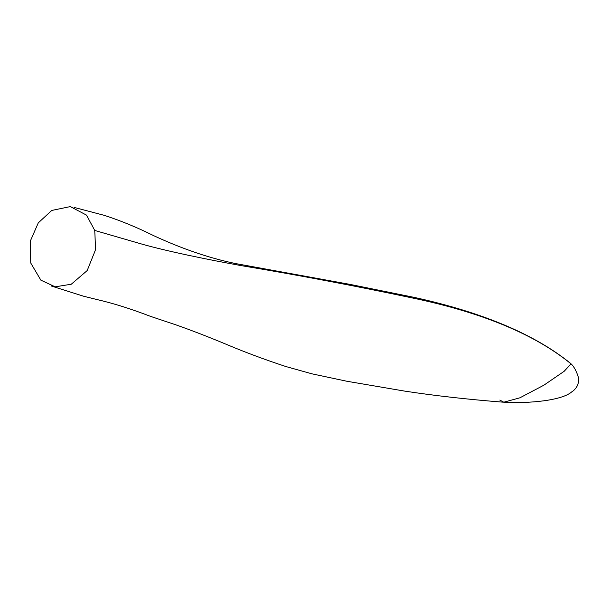 <?xml version="1.0" encoding="UTF-8"?>
<svg xmlns="http://www.w3.org/2000/svg" width="609" height="609" viewBox="0 0 609 609"><rect width="100%" height="100%" fill="white"/><g stroke="black" fill="none" stroke-linecap="round" stroke-linejoin="round"><path stroke-width="0.91" d="M94.745 230.453L86.501 215.106L70.294 206.603L51.757 210.44L38.283 222.864L30.45 240.791L30.724 262.974L40.849 280.155L55.183 286.824L71.253 284.236L87.194 270.563L95.605 249.545L94.745 230.453L138.921 243.25C165.343 251.007 208.278 259.678 241.278 265.638C297.512 274.971 354.583 285.758 412.483 297.991C482.153 312.486 534.999 334.448 571.021 363.862L570.892 363.649C535.265 334.6 483.066 312.516 414.295 297.398L350.32 284.449L235.447 263.545C209.443 258.155 182.175 248.853 153.643 235.653C136.956 227.347 120.445 220.565 104.109 215.304L74.039 207.395M499.806 400.044L503.772 402.206L519.926 397.799L543.867 385.192L564.155 371.3L571.021 363.862M503.772 402.206C528.81 403.676 561.962 400.585 571.828 391.815C575.185 389.897 579.646 384.439 578.55 377.618C576.236 370.744 573.716 366.131 570.983 363.786M51.179 285.971L83.753 296.271L97.859 299.765C113.685 303.411 131.262 308.961 150.606 316.398L175.856 324.833C192.109 330.55 209.603 337.333 228.329 345.181C246.089 352.634 265.273 359.752 285.872 366.542L312.021 373.85L346.902 381.257L404.292 391.047C434.392 395.667 467.385 399.382 503.278 402.184"/></g></svg>
